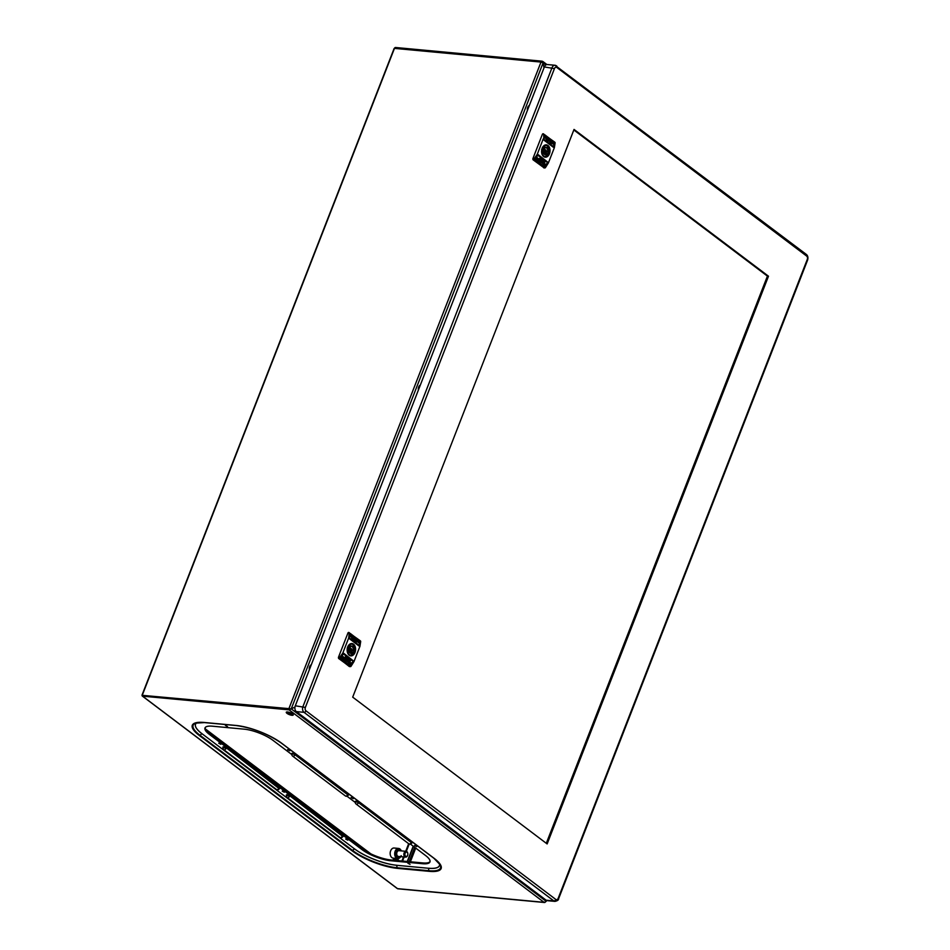 <?xml version="1.0" encoding="UTF-8"?>
<svg xmlns="http://www.w3.org/2000/svg" width="950" height="950" viewBox="0 0 950 950"><rect width="100%" height="100%" fill="white"/><g stroke="black" fill="none" stroke-linecap="round" stroke-linejoin="round"><path stroke-width="1.43" d="M282.209 791.124L284.311 792.241L282.209 791.124M351.108 797.561L353.21 798.677L351.108 797.561M225.423 725.467L227.525 726.584L225.423 725.467M407.906 863.229L410.008 864.346L407.906 863.229M218.749 743.221L220.851 744.325L218.749 743.221M345.681 839.04L347.771 840.156L345.681 839.04M287.648 749.657L289.75 750.773L287.648 749.657M414.58 845.476L416.67 846.592L414.58 845.476M286.71 711.977A3.741 1.057 -158.7 0 0 287.327 712.583A3.741 1.057 -158.7 0 0 293.111 714.483M292.493 713.877A3.741 1.057 -158.7 0 0 288.776 712.191A3.741 1.057 -158.7 0 0 286.271 712.262A3.741 1.057 -158.7 0 0 287.031 713.367A3.741 1.057 -158.7 0 0 290.736 715.053A3.741 1.057 -158.7 0 0 293.241 714.982A3.741 1.057 -158.7 0 0 292.493 713.877M398.371 888.725A1.603 1.093 -84.7 0 1 397.527 888.642L142.571 696.16L289.085 709.852L294.951 707.085L291.234 708.854L545.775 901.016L545.549 899.745L546.096 901.491L545.466 901.562M546.107 900.172L545.775 901.016A1.603 1.081 127.1 0 1 544.053 902.334L397.527 888.642A0.986 0.665 127.1 0 1 397.124 888.333M142.571 696.16A0.986 0.665 127.1 0 1 142.156 695.317L291.234 708.854L142.868 695.388L289.394 709.08L289.085 709.852L544.053 902.334A1.603 1.093 -84.7 0 0 544.457 902.5L397.943 888.808M370.868 853.872L205.402 728.959M545.549 901.621A1.603 1.093 -84.7 0 1 544.457 902.5M545.834 64.968L543.091 62.89L543.994 67.901L543.091 62.89L540.989 62.071A1.603 1.093 -84.7 0 1 542.486 61.358L541.797 62.094M394.321 48.747L394.464 48.379A1.603 1.093 -84.7 0 1 395.556 47.5L542.07 61.192M546.927 64.552L542.889 61.512A1.603 1.081 -52.9 0 1 543.091 62.89L291.234 708.854L288.883 708.688L540.989 62.071L394.464 48.379L142.357 694.996M290.605 708.795L289.394 709.08M541.654 62.213L542.509 62.546M401.921 860.985L403.501 856.924M405.697 851.295L408.654 843.707M402.551 861.044L404.142 856.983M406.327 851.366L409.189 844.039M410.447 844.111L425.564 855.523A21.791 6.187 21.3 0 1 429.958 861.947A21.791 6.187 21.3 0 1 422.477 863.716L390.676 860.736A21.791 6.187 21.3 0 1 361.962 849.573L209.392 734.398A21.791 6.187 21.3 0 1 204.986 727.973A21.791 6.187 21.3 0 1 212.467 726.204L244.269 729.172A21.791 6.187 21.3 0 1 272.994 740.347L291.864 754.585M346.988 796.207L355.324 802.501M430.065 861.543A21.791 6.187 21.3 0 1 422.786 862.932L390.984 859.964A21.791 6.187 21.3 0 1 362.259 848.801L209.701 733.614A21.791 6.187 21.3 0 1 205.188 727.593M390.581 851.046A4.358 2.969 95.3 0 0 390.533 851.164A4.358 2.969 95.3 0 0 390.236 854.394A4.358 2.969 95.3 0 0 390.26 854.525M400.71 856.663A5.083 3.456 -84.7 0 1 397.682 858.562L393.181 858.147A5.083 3.456 -84.7 0 1 391.887 857.624A5.083 3.456 -84.7 0 1 390.284 854.668A5.083 3.456 -84.7 0 1 390.628 850.903A5.083 3.456 -84.7 0 1 394.131 848.018L398.632 848.445A5.083 3.456 -84.7 0 1 399.926 848.967A5.083 3.456 -84.7 0 1 401.256 850.879M407.621 855.332A2.909 1.971 -84.7 0 1 407.574 855.475A2.909 1.971 -84.7 0 1 405.579 857.114A2.909 1.971 -84.7 0 1 404.831 856.817A2.909 1.971 -84.7 0 1 403.964 853.468A2.909 1.971 -84.7 0 1 406.113 851.331A2.909 1.971 -84.7 0 1 406.861 851.627A2.909 1.971 -84.7 0 1 407.776 853.314A2.909 1.971 -84.7 0 1 407.799 853.468M405.614 856.223A2.173 1.484 -84.7 0 1 405.092 853.302A2.173 1.484 -84.7 0 1 407.134 852.328A2.173 1.484 -84.7 0 1 407.823 853.599A2.173 1.484 -84.7 0 1 407.669 855.214A2.173 1.484 -84.7 0 1 405.614 856.223M352.699 697.146L547.141 843.932L768.491 276.212L574.038 129.426L352.699 697.146M554.966 901.384L547.283 900.671A4.358 2.969 -84.7 0 1 546.167 900.22L296.341 711.609A4.358 2.969 -84.7 0 1 295.296 705.791L544.362 66.951A4.358 2.969 -84.7 0 1 547.331 64.552L555.014 65.265A4.358 2.969 95.3 0 0 552.045 67.676L302.979 706.503A4.358 2.969 95.3 0 0 304.024 712.334L553.862 900.944A4.358 2.969 95.3 0 0 554.966 901.384C557.484 900.802 558.683 899.947 558.564 898.842L807.631 260.003C808.26 257.569 807.856 255.74 806.419 254.493L555.014 65.265A4.358 2.969 95.3 0 1 556.13 65.716M546.298 843.291L767.422 276.118L573.824 129.96M768.491 276.212L767.422 276.118M547.39 145.789A5.807 3.954 95.3 0 0 545.906 145.196A5.914 4.026 95.3 0 0 545.359 145.041M539.992 161.31L540.752 160.811M544.849 161.856L543.436 162.201L544.849 161.856M543.602 162.082L544.778 161.809M555.073 142.512L554.278 141.894L555.109 142.904L554.372 147.63L548.423 162.877L545.514 167.497L544.338 167.069L547.675 162.711A1.093 0.736 127.1 0 0 547.817 162.426L537.831 154.838A1.093 0.736 127.1 0 1 537.676 155.159L534.85 159.909L544.623 166.939M543.246 138.866L537.225 154.422L533.793 159.279L532.831 158.769L542.45 134.116L543.685 133.903L543.839 139.329A1.093 0.736 127.1 0 1 543.768 139.626L553.612 147.191M534.957 159.529L537.783 155.242A1.093 0.736 127.1 0 0 537.926 154.957L547.722 162.308A1.093 0.736 127.1 0 1 547.568 162.628L544.481 166.915L534.957 159.529L544.267 166.891L535.004 159.754M544.552 165.858L545.644 164.065L544.813 164.267L544.552 165.858M545.371 165.122L545.383 164.409M543.198 164.837L544.065 162.925L543.008 163.341L543.198 164.837M539.659 162.165L541.001 161.429L540.538 160.253L539.659 162.165M543.911 164.599L544.778 164.231L544.338 163.269L543.673 164.326L544.671 164.398L543.685 164.576M544.469 164.101L543.768 164.172M542.165 163.281L543.222 162.818L542.403 163.02L542.676 161.868L542.165 163.281M541.393 162.711L542.26 162.296L541.892 161.322L541.393 162.711L542.177 162.426L541.179 162.688M539.232 161.072L540.028 159.826L539.232 161.072M538.234 160.312L539.529 159.493L538.234 160.312M538.982 159.719L538.306 159.909M540.918 162.296L541.429 160.93L540.918 162.296M537.866 159.992L538.638 158.828L536.762 157.403L535.978 158.567L537.866 159.992M543.436 162.747L544.825 162.284L544.801 161.334L543.329 161.975L544.35 162.652L543.222 162.723M543.02 161.892L543.293 160.598L543.02 161.892M542.426 161.453L542.984 160.36L542.426 161.453M540.906 160.004L541.441 159.137L540.906 160.004M542.082 160.692L542.379 159.944L541.856 160.669M540.372 159.41L541.084 158.923L540.372 159.41M540.111 159.161L540.431 158.436L540.111 159.161M545.146 165.098L544.326 165.846M544.006 163.02L543.032 164.718M543.281 162.925L543.091 163.697M540.467 160.36L540.776 161.417L539.98 161.785M544.481 163.341L544.445 164.374M542.842 162.438L542.533 163.507M542.604 161.975L542.462 163.079M541.452 161.334L541.951 162.402M541.369 161.809L541.975 162.129M539.303 159.719L539.885 160.692L539.018 161.049M539.232 160.182L539.861 160.479M539.196 159.398L538.602 160.55M541.369 161.025L540.764 162.177M536.691 157.498L538.413 158.804L537.7 159.873M544.576 161.322L544.623 162.224M544.967 161.476L544.932 162.118M543.436 162.201L544.623 161.844M540.039 158.092L539.303 158.745M542.45 134.116L543.685 133.903M533.793 159.279L533.009 159.743L532.831 158.769M533.009 159.743L544.077 167.841M544.267 156.809A5.914 4.026 95.3 0 0 544.813 156.762A5.807 3.954 95.3 0 0 548.293 154.601L547.046 153.508M547.829 154.078A5.914 4.026 95.3 0 0 548.399 152.475M547.722 162.308L537.807 154.909M543.839 139.329L544.671 134.734L554.159 141.894L553.838 146.882A1.093 0.736 127.1 0 1 553.767 147.179L553.755 147.202M553.648 147.131L543.863 139.733L553.648 147.131M543.697 167.806L545.181 167.889L533.472 159.79M547.746 162.153L538.092 154.601M543.732 139.721L543.863 139.733A1.093 0.736 127.1 0 0 543.946 139.412L553.731 146.799A1.093 0.736 127.1 0 1 553.66 147.096M553.731 146.799L554.171 142.061L544.54 134.936L554.301 142.298M543.946 139.412L544.683 134.9M545.027 135.993L544.861 137.881L545.027 135.993L544.398 136.147M546.773 138.961L546.381 137.014L546.202 138.854M546.606 137.904L546.82 138.546M546.452 138.154L547.046 138.558M549.646 140.077L549.943 141.681L550.181 139.887L548.981 140.398M545.799 138.581L545.454 137.512M547.687 138.605L547.924 139.187L547.176 138.249L547.069 139.104L547.806 140.066L547.924 139.187M548.566 140.042L548.447 139.175L548.791 140.066L547.758 139.472M547.984 139.496L548.756 140.339M550.929 141.716L550.466 142.12L550.406 140.731L550.739 141.692M551.368 141.419L551.012 142.488M548.946 139.591L549.053 141.004L548.946 139.591M552.009 141.894L551.843 143.118L553.731 144.531L553.886 143.319L552.009 141.894M546.214 140.648L547.295 139.982L546.084 139.282M546.298 139.306L546.44 140.671M547.544 140.054L547.806 141.407L547.544 140.054M548.138 140.505L548.114 141.633L548.138 140.505M549.765 141.954L549.812 142.928L549.765 141.954M550.893 143.296L551.237 143.996L550.679 143.355M550.644 142.809L550.668 143.569L550.644 142.809M549.682 140.434L549.729 141.111M547.058 140.066L546.072 140.125M544.576 134.888L554.087 142.001M543.709 139.935L553.292 147.226M545.49 136.527L544.801 135.981M544.932 136.373L545.371 137.263M546.547 137.928L546.369 137.156M549.741 141.526L549.896 139.816M547.604 139.911L547.699 139.163M550.608 140.814L550.703 141.692L549.896 141.051M548.851 140.849L548.934 139.721M553.518 144.376L553.66 143.296L551.986 142.025M546.001 140.113L546.642 139.531L546.001 140.113M542.509 147.571L544.041 148.248L542.141 148.414M545.003 153.211A4.726 3.206 95.3 0 0 545.181 152.808A4.726 3.206 95.3 0 0 545.419 152.071M541.631 149.423L541.951 149.863A5.522 3.753 95.3 0 0 543.661 155.931A5.522 3.753 95.3 0 0 548.245 154.612L546.891 153.389L543.744 152.974A3.123 2.126 95.3 0 1 543.554 153.199M545.894 151.81L549.207 152.143A5.522 3.753 95.3 0 0 547.509 146.074A5.522 3.753 95.3 0 0 542.913 147.393L542.391 147.476M543.174 150.587L545.051 154.387A3.408 2.328 -84.7 0 0 546.891 153.389L547.129 153.757A3.705 2.518 -84.7 0 1 544.291 154.316A3.705 2.518 -84.7 0 1 543.079 150.706L541.821 149.554M542.913 147.393L544.041 148.248A3.705 2.518 -84.7 0 1 546.867 147.689A3.705 2.518 -84.7 0 1 548.091 151.299L546.167 151.311M544.041 148.343A3.408 2.328 -84.7 0 1 545.692 147.583A3.408 2.328 -84.7 0 1 546.559 147.939A3.408 2.328 -84.7 0 1 547.651 151.442L549.112 152.546L548.091 151.299M345.562 659.989L346.322 659.502M350.419 660.547L349.006 660.891L350.419 660.547M349.173 660.773L350.348 660.499M339.364 657.97L338.58 658.433L338.402 657.459L339.364 657.97L342.796 653.101L343.389 653.553A1.093 0.736 127.1 0 1 343.247 653.849L340.421 658.587L350.312 665.558M360.656 641.191L359.848 640.585L360.679 641.594L359.943 646.309L353.994 661.556L351.084 666.188L349.719 666.532L350.752 666.568M353.317 660.844L343.734 653.315L353.4 661.069A1.093 0.736 127.1 0 1 353.246 661.39L350.467 665.57M340.527 658.207L343.354 653.921A1.093 0.736 127.1 0 0 343.496 653.636L353.293 660.998A1.093 0.736 127.1 0 1 353.139 661.319L350.063 665.606L340.527 658.207L349.849 665.582L340.575 658.433M350.122 664.549L351.215 662.744L349.742 664.026L350.122 664.549M350.942 663.801L350.954 663.088M348.769 663.528L349.647 661.616L348.579 662.019L348.769 663.528M345.23 660.856L346.572 660.119L346.109 658.944L345.23 660.856M349.481 663.29L350.348 662.922L349.909 661.96L349.244 663.005L350.241 663.076L349.256 663.266M350.039 662.791L349.339 662.863M347.736 661.972L348.793 661.509L347.973 661.711L348.246 660.559L347.736 661.972M346.964 661.39L347.831 660.974L347.463 660.012L346.964 661.39L347.747 661.105L346.75 661.366M344.803 659.763L345.598 658.516L344.803 659.763M343.805 659.003L345.099 658.184L343.805 659.003M344.565 658.409L343.876 658.599M346.489 660.974L346.999 659.621L346.489 660.974M343.437 658.671L344.209 657.507L342.332 656.094L341.549 657.258L343.437 658.671M349.006 661.426L350.206 661.164L350.372 660.024L348.899 660.666L349.921 661.342L348.793 661.402M348.591 660.571L348.864 659.276L348.591 660.571M347.997 660.131L348.555 659.051L347.997 660.131M346.477 658.682L347.011 657.828L346.477 658.682M347.652 659.383L347.949 658.635L347.427 659.359M347.059 658.932L347.379 658.16L346.833 658.908M347.581 658.694L346.964 658.766M345.942 658.089L346.655 657.614L345.942 658.089M345.099 657.447L345.432 656.688L344.874 657.436M345.681 657.851L346.002 657.115L345.681 657.851M350.716 663.789L349.897 664.525M349.576 661.711L348.614 663.409M346.037 659.039L346.346 660.096L345.551 660.464M350.051 662.019L350.016 663.064M348.412 661.129L348.104 662.197M348.175 660.654L348.032 661.758M347.023 660.024L347.522 661.081M346.94 660.499L347.546 660.808M344.886 658.409L345.456 659.371L344.589 659.739M344.803 658.873L345.432 659.158M344.779 658.089L344.173 659.229M346.94 659.716L346.334 660.856M342.261 656.189L343.983 657.483L343.271 658.552M350.146 660.001L350.194 660.915M350.538 660.155L350.503 660.808M349.137 660.749L350.194 660.523M348.021 632.795L349.256 632.593L348.021 632.795L338.402 657.459M349.256 632.593L348.733 637.854L342.796 653.101M338.58 658.433L349.647 666.532M349.838 655.5A5.914 4.026 95.3 0 0 350.384 655.453A5.807 3.954 95.3 0 0 353.863 653.279M353.4 652.757A5.914 4.026 95.3 0 0 353.97 651.166M353.293 660.998L343.378 653.588M359.979 641.179L359.421 645.561A1.093 0.736 127.1 0 1 359.338 645.857L349.339 638.305A1.093 0.736 127.1 0 0 349.41 638.008L350.241 633.413L359.86 641.167M359.219 645.81L349.434 638.424L359.219 645.81M351.084 666.188L349.909 665.76M349.303 638.412L349.434 638.424A1.093 0.736 127.1 0 0 349.517 638.091L359.314 645.477A1.093 0.736 127.1 0 1 359.231 645.774M359.314 645.477L359.741 640.751L350.111 633.614L359.872 640.989M349.517 638.091L350.241 633.413L359.658 640.68M350.598 634.683L350.431 636.559L350.598 634.683L349.968 634.837M352.213 635.894L352.141 636.583M352.177 636.595L352.616 637.248M355.229 638.768L355.514 640.371L355.751 638.566L354.552 639.077M351.369 637.272L351.025 636.191M353.495 637.866L353.139 638.578L352.735 637.07M354.136 638.732L354.017 637.866L354.362 638.756L353.329 638.151M353.554 638.174L354.326 639.018M356.499 640.395L356.036 640.799L355.977 639.421L356.309 640.383M356.939 640.098L356.582 641.167M354.516 638.269L354.623 639.694L354.516 638.269M357.58 640.585L357.414 641.808L359.302 643.221L359.456 641.998L357.58 640.585M351.785 639.338L352.866 638.661L351.654 637.972M351.868 637.984L352.011 639.362M353.115 638.744L353.376 640.086L353.115 638.744M353.709 639.184L353.685 640.324L354.101 639.029M355.336 640.644L355.383 641.606L355.336 640.644M354.041 640.11L354.279 640.727L353.697 640.11M354.92 640.514L354.861 641.214L354.599 640.383M356.214 641.488L356.238 642.248L356.214 641.488M355.253 639.124L355.3 639.801M351.785 638.816L352.438 638.234L351.642 638.804M351.631 638.851L352.652 638.578M349.291 638.626L358.863 645.917M351.061 635.217L350.372 634.659M350.503 635.051L350.942 635.942M351.773 637.545L352.236 636.856M355.312 640.217L355.478 638.507M353.174 638.602L353.269 637.854M356.179 639.492L356.274 640.383L355.478 639.73M354.421 639.54L354.504 638.412M359.088 643.067L359.231 641.974L357.556 640.716M351.571 638.804L352.224 638.21L351.571 638.804M348.08 646.249L349.612 646.926L347.712 647.092M350.574 651.902A4.726 3.206 95.3 0 0 350.752 651.486A4.726 3.206 95.3 0 0 350.989 650.762M347.201 648.102L347.534 648.541A5.522 3.753 95.3 0 0 349.232 654.621A5.522 3.753 95.3 0 0 353.816 653.291L352.628 652.199M351.464 650.501L354.777 650.833A5.522 3.753 95.3 0 0 353.079 644.753A5.522 3.753 95.3 0 0 348.484 646.083L347.961 646.154M353.816 653.291L352.699 652.448A3.705 2.518 -84.7 0 1 349.861 652.994A3.705 2.518 -84.7 0 1 348.65 649.396L347.391 648.244M348.745 649.266L350.621 653.066A3.408 2.328 -84.7 0 0 352.462 652.08L349.315 651.664A3.123 2.126 95.3 0 1 349.125 651.878M348.484 646.083L349.612 646.926A3.705 2.518 -84.7 0 1 352.438 646.38A3.705 2.518 -84.7 0 1 353.661 649.978L351.738 649.99M349.612 647.021A3.408 2.328 -84.7 0 1 351.262 646.273A3.408 2.328 -84.7 0 1 352.129 646.617A3.408 2.328 -84.7 0 1 353.222 650.133L354.683 651.225L353.661 649.978M527.499 110.188A3.99 2.719 -84.7 0 1 527.832 107.409A3.99 2.719 -84.7 0 1 529.34 105.498M529.364 105.414A3.99 2.719 95.3 0 0 527.737 107.397A3.99 2.719 95.3 0 0 527.428 110.39M309.451 669.477A3.99 2.719 -84.7 0 1 309.783 666.686A3.99 2.719 -84.7 0 1 311.279 664.774M311.315 664.691A3.99 2.719 95.3 0 0 309.676 666.674A3.99 2.719 95.3 0 0 309.367 669.667M418.475 389.832A3.99 2.719 -84.7 0 1 418.808 387.054A3.99 2.719 -84.7 0 1 420.304 385.142M420.339 385.047A3.99 2.719 95.3 0 0 418.701 387.042A3.99 2.719 95.3 0 0 418.404 390.034M199.298 735.466A34.592 9.821 21.3 0 1 204.179 722.463L235.98 725.444A34.592 9.821 21.3 0 1 281.568 743.161L434.138 858.337A34.592 9.821 21.3 0 1 429.246 871.34L397.456 868.371A34.592 9.821 21.3 0 1 351.856 850.654L199.298 735.466A1.093 0.736 -52.9 0 0 199.963 735.241A33.82 9.607 21.3 0 1 195.581 723.164L204.464 722.582A1.093 0.736 95.3 0 0 204.749 722.523M409.189 861.662L414.758 847.364M407.574 861.508L413.476 846.391M407.253 861.484L413.214 846.201M204.179 722.463A1.093 0.736 95.3 0 0 204.464 722.582L236.265 725.551A1.093 0.736 95.3 0 0 236.55 725.491M235.98 725.444A1.093 0.736 95.3 0 0 236.265 725.551C252.593 727.878 267.603 733.709 281.295 743.054A1.093 0.736 127.1 0 1 281.117 742.829M281.568 743.161A1.093 0.736 127.1 0 1 281.295 743.054L433.865 858.23A1.093 0.736 127.1 0 1 433.687 858.004M434.138 858.337A1.093 0.736 127.1 0 1 433.865 858.23L440.135 864.773A33.82 9.607 21.3 0 1 428.913 870.722L397.112 867.742A33.82 9.607 21.3 0 1 352.533 850.416L199.963 735.241L201.946 733.721A31.979 9.084 21.3 0 1 196.804 722.796M429.246 871.34A1.093 0.736 -84.7 0 1 428.913 870.722L428.462 868.264L396.673 865.284L397.112 867.742A1.093 0.736 -84.7 0 0 397.456 868.371M351.856 850.654A1.093 0.736 -52.9 0 0 352.533 850.416L354.516 848.896L201.994 733.709A31.932 9.072 21.3 0 1 196.888 722.772M439.494 863.681A31.979 9.084 21.3 0 1 428.462 868.264L396.673 865.284A31.979 9.084 21.3 0 1 354.516 848.896L201.994 733.709M396.649 865.248A31.932 9.072 21.3 0 1 354.564 848.884M439.434 863.609A31.932 9.072 21.3 0 1 428.45 868.217L428.462 868.264M279.276 787.859L278.884 788.156A1.817 1.223 127.1 0 1 276.925 789.652A1.817 1.223 127.1 0 1 276.462 789.486L223.689 749.633A1.817 1.223 127.1 0 0 224.152 749.811A1.817 1.223 127.1 0 0 226.1 748.315L223.084 747.531A2.173 0.618 21.3 0 1 223.796 746.914A2.173 0.618 21.3 0 1 226.492 748.006L279.252 788.69A2.173 0.618 21.3 0 0 279.276 787.859L226.492 748.006M342.724 836.546L342.713 836.606A2.173 0.618 -158.7 0 0 342.736 835.762L289.964 795.922A2.173 0.618 -158.7 0 0 287.256 794.829A2.173 0.618 -158.7 0 0 286.556 795.435L286.876 795.661M348.163 795.067L294.999 754.751A1.817 1.223 127.1 0 1 293.039 756.248A1.817 1.223 127.1 0 1 292.588 756.069A1.817 1.817 0 0 1 291.983 753.967L295.391 754.454A2.173 0.618 -158.7 0 0 292.695 753.35A2.173 0.618 -158.7 0 0 291.983 753.956L292.303 754.181M295.391 754.454L348.175 794.295A2.173 0.618 -158.7 0 1 348.151 795.126A1.817 1.817 0 0 1 345.361 795.922A1.817 1.223 -52.9 0 0 345.824 796.088A1.817 1.223 -52.9 0 0 347.783 794.592L348.175 794.295M358.863 802.358L355.454 801.871A2.173 0.618 21.3 0 1 356.155 801.266A2.173 0.618 21.3 0 1 358.863 802.358L411.635 842.211A2.173 0.618 21.3 0 1 411.611 843.03M422.477 863.716L422.786 862.932M390.676 860.736L390.984 859.964M361.962 849.573L362.259 848.801M209.392 734.398L209.701 733.614M289.964 795.922L342.344 836.071A1.817 1.223 -52.9 0 1 340.385 837.568A1.817 1.223 -52.9 0 1 339.922 837.389A1.817 1.817 0 0 0 342.713 836.606L342.736 835.762M289.572 796.219L286.556 795.435A1.817 1.817 0 0 0 287.149 797.549A1.817 1.223 127.1 0 0 287.613 797.715A1.817 1.223 127.1 0 0 289.572 796.219M411.635 842.211L411.623 842.982M411.243 842.508L358.471 802.655A1.817 1.223 -52.9 0 1 356.511 804.163A1.817 1.223 -52.9 0 1 356.048 803.985L408.821 843.826A1.817 1.223 -52.9 0 0 409.284 844.004A1.817 1.223 -52.9 0 0 411.243 842.508M398.834 860.7A6.602 4.501 95.3 0 0 397.611 859.275A6.602 4.501 95.3 0 0 392.671 860.118M396.839 860.51A5.356 3.646 95.3 0 0 396.637 860.344A5.356 3.646 95.3 0 0 393.609 860.213M395.485 860.379A4.928 3.349 95.3 0 0 393.906 860.237M401.28 855.736L397.682 858.562A5.083 3.456 -84.7 0 1 396.387 858.052A5.083 3.456 -84.7 0 1 395.164 851.248A5.083 3.456 -84.7 0 1 398.632 848.445L401.351 850.891M400.674 856.663A4.726 3.206 -84.7 0 1 396.423 857.434A4.726 3.206 -84.7 0 1 395.651 851.438A4.726 3.206 -84.7 0 1 400.069 849.312A4.726 3.206 -84.7 0 1 401.221 850.867M406.113 851.331L398.964 850.666A2.909 1.971 95.3 0 0 396.981 852.269A2.909 1.971 95.3 0 0 397.682 856.152A2.909 1.971 95.3 0 0 398.418 856.449L405.579 857.114M399.713 850.737A3.266 2.221 95.3 0 0 399.558 850.606A3.266 2.221 95.3 0 0 396.506 852.079A3.266 2.221 95.3 0 0 396.696 855.784A3.266 2.221 95.3 0 0 399.166 856.52M558.196 898.296L807.262 259.469A2.541 1.734 95.3 0 0 806.657 256.072L556.819 67.462A2.541 1.734 95.3 0 0 554.444 68.602L305.366 707.429A2.541 1.734 95.3 0 0 305.983 710.837L555.809 899.448A2.541 1.734 95.3 0 0 558.196 898.296L558.564 898.842M806.657 256.072A1.817 1.223 -52.9 0 0 806.419 254.493M556.819 67.462A1.817 1.223 -52.9 0 0 556.593 65.894M554.444 68.602L544.362 66.951M305.366 707.429L295.296 705.791M305.983 710.837A1.817 1.223 127.1 0 1 304.024 712.334L296.341 711.609M555.809 899.448A1.817 1.223 127.1 0 1 553.862 900.944L546.167 900.22M542.153 148.271A6.199 4.216 -84.7 0 1 547.948 145.481A6.199 4.216 -84.7 0 1 549.444 153.781A6.199 4.216 -84.7 0 1 543.638 156.56A6.199 4.216 -84.7 0 1 542.153 148.271A6.056 4.121 -84.7 0 1 545.929 144.97L545.929 144.97A6.056 4.121 -84.7 0 1 547.806 145.611A6.056 4.121 -84.7 0 1 549.254 153.698A6.056 4.121 -84.7 0 1 544.801 156.987L544.801 156.987A6.056 4.121 -84.7 0 1 543.59 156.417A6.056 4.121 -84.7 0 1 542.141 148.331L545.929 144.97M537.071 154.708L537.676 155.159M534.149 158.923L535.004 159.422M547.675 162.711L548.269 163.162M537.783 155.242L547.568 162.628M537.225 154.422L537.819 154.874M547.817 162.426L548.423 162.877M543.163 139.175L543.768 139.626M553.767 147.179L554.372 147.63M553.838 146.882L554.444 147.333M543.744 134.33L544.635 134.876M554.42 142.381L555.109 142.904M546.084 151.287A1.104 0.748 -84.7 0 1 544.73 150.492A1.104 0.748 -84.7 0 1 545.763 150.005M545.87 150.278L545.3 151.727L545.87 150.278M543.044 149.601A1.259 0.855 95.3 0 0 542.106 149.756M543.151 149.53A1.556 1.057 95.3 0 0 541.821 149.482L543.151 150.539M543.151 156.014A5.807 3.954 95.3 0 0 543.341 156.168A5.807 3.954 95.3 0 0 544.825 156.774L548.411 154.529M549.231 152.428L547.473 145.825L545.906 145.196A5.807 3.954 95.3 0 0 544.124 145.623M544.184 154.031A3.408 2.328 -84.7 0 1 543.115 152.095M541.951 149.863L543.079 150.706M545.051 154.387A3.408 2.328 -84.7 0 1 544.303 154.114M544.896 149.803A3.408 2.328 95.3 0 0 544.279 148.164M549.231 149.233A5.807 3.954 95.3 0 0 547.521 145.884M544.469 149.732A3.123 2.126 95.3 0 0 544.006 148.473L545.692 147.583M545.882 150.112A1.104 0.748 -84.7 0 1 546.131 150.812M347.724 646.95A6.199 4.216 -84.7 0 1 353.519 644.171A6.199 4.216 -84.7 0 1 355.015 652.46A6.199 4.216 -84.7 0 1 349.208 655.239A6.199 4.216 -84.7 0 1 347.724 646.95A6.056 4.121 -84.7 0 1 351.5 643.661L351.5 643.661A6.056 4.121 -84.7 0 1 353.376 644.29A6.056 4.121 -84.7 0 1 354.825 652.389A6.056 4.121 -84.7 0 1 350.372 655.678L350.372 655.678A6.056 4.121 -84.7 0 1 349.161 655.108A6.056 4.121 -84.7 0 1 347.712 647.009M342.641 653.386L343.247 653.849M339.72 657.602L340.409 658.124M353.246 661.39L353.851 661.853M343.354 653.921L353.139 661.319M353.269 661.057L353.994 661.556M348.733 637.854L349.339 638.305M359.183 645.881L359.943 646.309M339.043 658.469L349.267 666.496M348.816 637.557L349.41 638.008M359.421 645.561L360.014 646.012M349.315 633.009L350.206 633.567M359.991 641.072L360.679 641.594M351.654 649.978A1.104 0.748 -84.7 0 1 350.301 649.182A1.104 0.748 -84.7 0 1 351.334 648.684M351.441 648.969L350.871 650.406L351.441 648.969M348.614 648.28A1.259 0.855 95.3 0 0 347.676 648.434M348.721 648.221A1.556 1.057 95.3 0 0 347.391 648.161M348.721 654.693A5.807 3.954 95.3 0 0 348.923 654.859A5.807 3.954 95.3 0 0 350.396 655.453L353.982 653.22M352.961 644.48A5.807 3.954 95.3 0 0 351.476 643.886A5.807 3.954 95.3 0 0 349.695 644.314M349.754 652.721A3.408 2.328 -84.7 0 1 348.686 650.786M347.534 648.541L348.65 649.396M350.621 653.066A3.408 2.328 -84.7 0 1 349.873 652.793M350.467 648.482A3.408 2.328 95.3 0 0 349.849 646.843M354.801 647.912A5.807 3.954 95.3 0 0 353.091 644.575M350.051 648.422A3.123 2.126 95.3 0 0 349.576 647.164M351.452 648.803A1.104 0.748 -84.7 0 1 351.702 649.503M415.72 848.089L410.388 861.781M546.096 901.491L546.511 900.434M142.322 696.065L397.278 888.547M142.025 695.079L394.131 48.462M223.689 749.633A1.817 1.817 0 0 1 223.084 747.531L223.404 747.745M279.264 788.631L279.252 788.69A1.817 1.817 0 0 1 276.462 789.486M339.922 837.389L287.149 797.549M292.588 756.069L345.361 795.922M356.048 803.985A1.817 1.817 0 0 1 355.454 801.871L355.775 802.097M408.821 843.826A1.817 1.817 0 0 0 411.611 843.042M542.937 133.713L554.753 142.156M542.177 148.307C541.013 152.772 541.88 155.658 544.801 156.987M543.875 167.889L544.587 167.948M543.186 152L545.3 152.083L545.822 150.029L542.759 149.471M548.411 154.506L546.974 153.425M544.018 156.691L544.825 156.774M545.098 145.124L545.906 145.196M546.143 151.834L545.716 153.283M350.372 655.678C347.451 654.348 346.584 651.451 347.747 646.998L351.5 643.661M348.508 632.403L360.323 640.834M349.446 666.568L350.158 666.639M349.541 647.188L351.262 646.273M348.757 650.691L350.883 650.762L351.393 648.707L348.329 648.161M354.801 651.118L353.044 644.504L350.669 643.803M353.982 653.196L352.545 652.116M349.588 655.381L350.396 655.453M348.721 649.218L347.379 648.209M351.714 650.512L351.286 651.973"/></g></svg>
